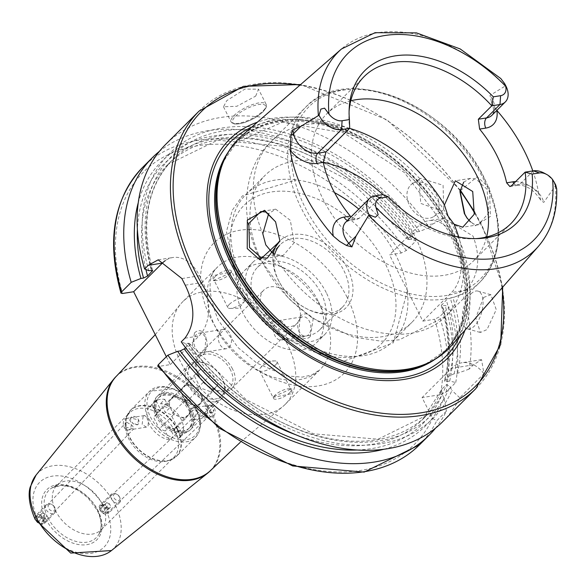 <?xml version="1.0" encoding="UTF-8"?>
<svg xmlns="http://www.w3.org/2000/svg" width="586" height="586" viewBox="0 0 586 586"><rect width="100%" height="100%" fill="white"/><g stroke="black" fill="none" stroke-linecap="round" stroke-linejoin="round"><path stroke-width="0.44" stroke-dasharray="2.93 2.2" d="M467.438 218.615L475.297 225.793L490.438 216.38L489.427 188.055L477.26 176.679L460.039 190.919M463.694 182.158L470.272 178.422L475.81 178.876L487.061 189.256L488.761 212.843L478.44 224.753L473.906 224.13L470.47 221.918M418.968 179.668L420.682 178.283L443.089 185.293L443.763 209.759L442.078 211.121L420.763 203.408L418.968 179.668M410.625 185.11A19.602 14.342 56.9 0 1 412.317 183.733A19.602 14.342 56.9 0 1 434.182 191.102A19.602 14.342 56.9 0 1 435.413 215.194A19.602 14.342 56.9 0 1 433.721 216.571A19.602 14.342 56.9 0 1 411.855 209.202A19.602 14.342 56.9 0 1 410.625 185.11M483.567 297.454L490.914 294.736L496.247 309.606L487.01 329.581L480.352 332.489L475.795 317.839L483.567 297.454M470.939 293.923A19.602 9.303 105.6 0 1 477.942 291.11A19.602 9.303 105.6 0 1 482.886 305.877A19.602 9.303 105.6 0 1 474.389 326.043A19.602 9.303 105.6 0 1 467.386 328.856A19.602 9.303 105.6 0 1 462.442 314.096A19.602 9.303 105.6 0 1 470.939 293.923M43.613 519.189L43.489 523.188L40.082 523.664L36.552 520.141L36.427 516.398L43.613 519.189M125.477 427.084L133.557 428.945L132.722 425.941L126.561 422.081L125.477 427.084M130.605 419.503A4.9 3.428 -136.3 0 1 131.293 417.122A4.9 3.428 -136.3 0 1 138.552 419.84A4.9 3.428 -136.3 0 1 138.384 423.898A4.9 3.428 -136.3 0 1 132.238 422.755L130.605 419.503L130.451 418.008L138.53 419.862L137.454 424.872L132.238 422.755M100.067 510.267L100.265 506.187L103.597 505.784L107.509 508.926L107.253 513.05L100.067 510.267M206.88 414.221L200.947 410.229L199.636 415.371L207.803 417.239L206.88 414.221M212.088 406.625A4.9 3.172 46.4 0 0 206.294 405.138A4.9 3.172 46.4 0 0 206.155 409.16A4.9 3.172 46.4 0 0 213.055 412.229A4.9 3.172 46.4 0 0 213.722 409.878L212.066 413.174L206.133 409.182L205.21 406.164L212.088 406.625L213.722 409.878M124.774 419.254A5.882 3.904 81 0 1 126.356 418.411A5.882 3.904 81 0 1 130.832 422.338A5.882 3.904 81 0 1 129.777 429.194A5.882 3.904 81 0 1 128.195 430.029A5.882 3.904 81 0 1 123.719 426.11A5.882 3.904 81 0 1 124.774 419.254M102.176 503.909A31.358 21.133 45.1 0 0 59.574 483.252A31.358 21.133 45.1 0 0 56.879 485.362A31.358 21.133 45.1 0 0 55.853 511.226A31.358 21.133 45.1 0 0 101.158 529.773A31.358 21.133 45.1 0 0 103.275 527.085A31.358 21.133 45.1 0 0 102.176 503.909M174.987 431.311A31.358 21.133 45.1 0 0 129.682 412.764A31.358 21.133 45.1 0 0 125.975 418.975A31.358 21.133 45.1 0 0 128.664 438.628A31.358 21.133 45.1 0 0 167.743 460.867A31.358 21.133 45.1 0 0 173.961 457.175A31.358 21.133 45.1 0 0 174.987 431.311M143.123 416.353L142.149 424.454L146.463 427.143L148.119 426.293L148.302 418.316L144.632 415.525L143.123 416.353M190.391 408.882L192.047 408.032L196.361 410.72L195.387 418.822L193.885 419.649L190.208 416.858L190.391 408.882M190.728 410.757A23.521 15.844 45.1 0 0 190.406 410.127A23.521 15.844 45.1 0 0 176.774 396.458A23.521 15.844 45.1 0 0 156.931 396.671A23.521 15.844 45.1 0 0 155.986 416.243A23.521 15.844 45.1 0 0 183.352 433.376A23.521 15.844 45.1 0 0 190.728 410.757M190.304 409.958A21.557 14.525 45.1 0 0 190.011 409.387A21.557 14.525 45.1 0 0 177.521 396.861A21.557 14.525 45.1 0 0 159.165 397.213A21.557 14.525 45.1 0 0 158.462 414.991A21.557 14.525 45.1 0 0 189.608 427.743A21.557 14.525 45.1 0 0 190.304 409.958M230.503 369.876A21.557 14.525 45.1 0 0 199.357 357.13A21.557 14.525 45.1 0 0 198.654 374.908A21.557 14.525 45.1 0 0 229.8 387.661A21.557 14.525 45.1 0 0 230.503 369.876M232.569 369.034A23.521 15.844 45.1 0 0 198.588 355.123A23.521 15.844 45.1 0 0 197.826 374.527A23.521 15.844 45.1 0 0 231.8 388.43A23.521 15.844 45.1 0 0 232.569 369.034M287.521 344.605A72.51 48.865 45.1 0 0 182.759 301.724A72.51 48.865 45.1 0 0 180.151 304.654A72.51 48.865 45.1 0 0 180.4 361.533A72.51 48.865 45.1 0 0 282.225 407.021A72.51 48.865 45.1 0 0 285.162 404.421A72.51 48.865 45.1 0 0 287.521 344.605M210.096 470.968A66.636 44.902 45.1 0 0 212.264 416.001A66.636 44.902 45.1 0 0 115.999 376.593M215.318 276.438A9.801 3.179 -26.7 0 1 224.555 271.003A9.801 3.179 -26.7 0 1 231.316 270.893A9.801 3.179 -26.7 0 1 230.452 273.442A9.801 3.179 -26.7 0 1 229.8 274.153A9.801 3.179 -26.7 0 1 216.366 280.526A9.801 3.179 -26.7 0 1 213.802 279.698A9.801 3.179 -26.7 0 1 215.318 276.438M229.353 304.339A9.801 3.179 -26.7 0 1 238.59 298.897A9.801 3.179 -26.7 0 1 245.344 298.794A9.801 3.179 -26.7 0 1 244.596 301.197A9.801 3.179 -26.7 0 1 243.827 302.054A9.801 3.179 -26.7 0 1 230.217 308.434A9.801 3.179 -26.7 0 1 227.837 307.599A9.801 3.179 -26.7 0 1 229.353 304.339M230.877 272.827L231.697 271.933L213.165 275.625L212.974 280.701L230.877 272.827M204.697 351.146A9.801 6.505 -99 0 0 206.455 339.719A9.801 6.505 -99 0 0 198.998 333.185A9.801 6.505 -99 0 0 196.361 334.584A9.801 6.505 -99 0 0 194.603 346.004A9.801 6.505 -99 0 0 202.06 352.545A9.801 6.505 -99 0 0 204.697 351.146M229.082 347.293A9.801 6.505 -99 0 0 230.84 335.866A9.801 6.505 -99 0 0 223.383 329.332A9.801 6.505 -99 0 0 220.746 330.731A9.801 6.505 -99 0 0 218.988 342.151A9.801 6.505 -99 0 0 226.445 348.692A9.801 6.505 -99 0 0 229.082 347.293M194.501 332.877C198.588 329.105 202.434 330.138 206.038 335.968L204.69 353.146C200.17 356.991 195.834 356.039 191.681 350.289L194.501 332.877M289.513 392.891A9.801 3.179 153.3 0 0 291.03 389.631A9.801 3.179 153.3 0 0 288.473 388.804A9.801 3.179 153.3 0 0 275.039 395.176A9.801 3.179 153.3 0 0 274.387 395.887A9.801 3.179 153.3 0 0 273.523 398.436A9.801 3.179 153.3 0 0 280.276 398.326A9.801 3.179 153.3 0 0 289.513 392.891M275.486 364.99A9.801 3.179 153.3 0 0 277.002 361.73A9.801 3.179 153.3 0 0 274.622 360.895A9.801 3.179 153.3 0 0 261.004 367.276A9.801 3.179 153.3 0 0 260.243 368.133A9.801 3.179 153.3 0 0 259.488 370.535A9.801 3.179 153.3 0 0 266.249 370.433A9.801 3.179 153.3 0 0 275.486 364.99M273.962 396.502L291.865 388.628L291.674 393.704L273.142 397.396L273.962 396.502M300.142 318.183A9.801 6.505 81 0 1 302.779 316.784A9.801 6.505 81 0 1 310.236 323.318A9.801 6.505 81 0 1 308.47 334.745A9.801 6.505 81 0 1 305.841 336.144A9.801 6.505 81 0 1 298.384 329.61A9.801 6.505 81 0 1 300.142 318.183M275.757 322.036A9.801 6.505 81 0 1 278.394 320.637A9.801 6.505 81 0 1 285.851 327.178A9.801 6.505 81 0 1 284.085 338.598A9.801 6.505 81 0 1 281.456 339.997A9.801 6.505 81 0 1 273.999 333.463A9.801 6.505 81 0 1 275.757 322.036M310.338 336.452L313.158 319.04C308.983 313.29 304.647 312.338 300.149 316.184L298.801 333.361C302.42 339.191 306.266 340.224 310.338 336.452M255.694 96.111L258.514 89.182L244.838 89.101L226.738 100.689L223.5 106.799L236.861 106.278L255.694 96.111M496.818 110.41A26.575 17.91 45.1 0 0 496.818 110.373A141.16 95.115 45.1 0 0 496.818 110.373L491.5 102.228L489.977 95.452L505.747 85.703L500.774 78.517M544.233 173.148A19.126 12.892 -134.9 0 1 555.323 184.268M515.621 181.616A26.575 17.91 -134.9 0 1 538.732 193.724L540.966 200.58L543.764 202.397L555.792 185.205M279.969 241.168L275.339 221.376M319.751 329.793A44.097 29.71 45.1 0 0 321.187 293.425A44.097 29.71 45.1 0 0 257.481 267.348A44.097 29.71 45.1 0 0 256.045 303.716A44.097 29.71 45.1 0 0 319.751 329.793L342.517 307.093A44.097 29.71 45.1 0 1 304.969 307.818A44.097 29.71 45.1 0 1 279.419 282.188A44.097 29.71 45.1 0 1 278.811 281.016A44.097 29.71 45.1 0 1 274.768 254.265L283.045 255.628L294.223 242.707L290.326 220.343L275.698 209.173L268.688 213.568M273.354 253.489A47.034 31.695 45.1 0 0 278.174 279.83A47.034 31.695 45.1 0 0 278.826 281.082A47.034 31.695 45.1 0 0 306.082 308.412A47.034 31.695 45.1 0 0 345.777 307.994A47.034 31.695 45.1 0 0 347.659 268.849A47.034 31.695 45.1 0 0 279.976 240.765M342.517 307.093A44.097 29.71 45.1 0 0 343.953 270.725A44.097 29.71 45.1 0 0 280.247 244.648A44.097 29.71 45.1 0 0 279.295 245.659M334.547 192.633A103.869 69.99 45.1 0 0 296.377 179.902A103.869 69.99 45.1 0 0 246.069 194.31A103.869 69.99 45.1 0 0 242.692 279.991A103.869 69.99 45.1 0 0 392.752 341.418A103.869 69.99 45.1 0 0 407.307 291.154A103.869 69.99 45.1 0 0 396.136 255.738A103.869 69.99 45.1 0 0 358.815 209.129M323.245 162.249A103.869 69.99 45.1 0 0 265.114 175.324A103.869 69.99 45.1 0 0 261.73 261.004A103.869 69.99 45.1 0 0 411.797 322.432A103.869 69.99 45.1 0 0 415.174 236.751A103.869 69.99 45.1 0 0 382.951 194.603M350.78 100.755A103.869 69.99 45.1 0 0 326.644 113.97A103.869 69.99 45.1 0 0 323.267 199.643A103.869 69.99 45.1 0 0 473.327 261.078A103.869 69.99 45.1 0 0 486.614 236.978M451.55 345.572A148.485 100.052 45.1 0 0 453.256 226.43A148.485 100.052 45.1 0 0 242.084 135.498M464.896 330.328A154.455 104.074 45.1 0 0 452.538 230.847A154.455 104.074 45.1 0 0 257.364 122.203M297.783 304.002A23.521 15.844 45.1 0 0 263.81 290.099A23.521 15.844 45.1 0 0 263.041 309.496A23.521 15.844 45.1 0 0 297.021 323.406A23.521 15.844 45.1 0 0 297.783 304.002M326.255 292.626A50.953 34.332 45.1 0 0 252.639 262.491A50.953 34.332 45.1 0 0 250.976 304.515A50.953 34.332 45.1 0 0 324.593 334.65A50.953 34.332 45.1 0 0 326.255 292.626M318.052 300.801A50.953 34.332 45.1 0 0 244.435 270.666A50.953 34.332 45.1 0 0 242.772 312.697A50.953 34.332 45.1 0 0 316.396 342.832A50.953 34.332 45.1 0 0 318.052 300.801M349.095 111.384A103.869 69.99 45.1 0 0 348.956 113.691A103.869 69.99 45.1 0 0 349.695 128.275M538.732 193.724A141.16 95.115 45.1 0 0 532.813 170.922M533.326 170.841L519.892 184.238A7.45 4.944 81 0 1 517.892 185.301C526.243 184.795 533.897 189.813 540.849 200.353L540.966 200.58M213.736 415.921A5.882 3.904 -99 0 0 214.791 409.072A5.882 3.904 -99 0 0 210.315 405.146A5.882 3.904 -99 0 0 208.741 405.988A5.882 3.904 -99 0 0 207.678 412.837A5.882 3.904 -99 0 0 212.154 416.763A5.882 3.904 -99 0 0 213.736 415.921M442.503 421.883A195.98 132.055 45.1 0 0 459.783 397.784L483.955 373.678L481.567 359.658L473.393 364.88L469.122 369.129A195.98 132.055 45.1 0 0 462.618 293.82L466.288 290.158C478.747 275.61 481.003 257.598 473.063 236.121L444.063 218.234L432.966 223.911L429.304 227.566A195.98 132.055 45.1 0 0 165.743 144.324M347.491 220.417A7.45 4.944 -99 0 0 349.153 220.57A7.45 4.944 -99 0 0 351.153 219.508L359.357 218.212L383.046 194.589A103.869 69.99 45.1 0 0 473.664 238.758A103.869 69.99 45.1 0 0 475.971 238.627M359.357 218.212L357.138 219.31L351.014 216.908M435.464 428.205A195.98 132.055 45.1 0 0 446.4 411.13L436.79 420.719L432.585 418.477L422.074 397.579L440.335 394.693A192.061 129.418 45.1 0 0 434.622 319.26L439.625 316.748L449.242 307.159L445.089 305.489L441.243 305.614L446.29 300.098L450.304 298.091L452.919 297.673L462.618 293.82M166.343 356.713L170.306 364.602L159.165 366.36L157.685 366.133M383.991 449.22A186.802 125.873 45.1 0 0 444.085 398.246L446.4 411.13M185.528 347.63L189.241 343.293L185.425 343.521A186.802 125.873 45.1 0 0 451.916 390.43L449.953 386.518L446.503 384.555L441.947 389.097L441.536 389.771L442.115 394.327L444.085 398.246M459.783 397.784L451.916 390.43M185.425 343.521L181.235 341.858M429.304 227.566L419.598 231.426L416.983 231.844L412.969 233.851L408.42 238.392L407.973 239.469L411.768 239.242L415.921 240.912L406.303 250.493L401.3 253.005L389.522 254.873L422.836 321.121L434.622 319.26M469.122 369.129L457.505 373.297L454.084 373.831L449.301 375.97L444.371 381.068L446.254 381.647L449.674 381.105L455.747 382.475L446.129 392.063L440.335 394.693M455.747 382.475A195.98 132.055 45.1 0 0 449.242 307.159M415.921 240.912A195.98 132.055 45.1 0 0 159.407 151.349M449.674 381.105A186.802 125.873 45.1 0 0 445.089 305.489M411.768 239.242A186.802 125.873 45.1 0 0 253.255 135.644A186.802 125.873 45.1 0 0 138.237 202.763M457.505 373.297A186.802 125.873 45.1 0 0 452.919 297.673M419.598 231.426A186.802 125.873 45.1 0 0 223.442 127.777A186.802 125.873 45.1 0 0 148.771 270.651M422.836 321.121L451.55 292.487A39.196 26.026 -99 0 0 458.589 246.794A39.196 26.026 -99 0 0 428.776 220.651A39.196 26.026 -99 0 0 418.228 226.24L389.522 254.873M170.306 364.602L199.02 335.968A39.196 26.026 -99 0 0 202.866 282.401L199.533 275.772A39.196 26.026 -99 0 0 172.907 257.503A39.196 26.026 -99 0 0 165.362 260.587M483.955 373.678A39.196 26.026 -99 0 0 461.929 362.763A39.196 26.026 -99 0 0 451.381 368.352L422.074 397.579M190.245 383.295A21.557 14.525 45.1 0 0 215.333 399A21.557 14.525 45.1 0 0 222.094 378.263A21.557 14.525 45.1 0 0 221.801 377.692A21.557 14.525 45.1 0 0 209.305 365.159A21.557 14.525 45.1 0 0 191.117 365.356A21.557 14.525 45.1 0 0 190.245 383.295M187.776 384.548A23.521 15.844 45.1 0 0 221.75 398.458A23.521 15.844 45.1 0 0 222.519 379.054A23.521 15.844 45.1 0 0 222.197 378.431A23.521 15.844 45.1 0 0 208.565 364.763A23.521 15.844 45.1 0 0 188.538 365.144A23.521 15.844 45.1 0 0 187.776 384.548M157.011 415.218A23.521 15.844 45.1 0 0 157.334 415.848A23.521 15.844 45.1 0 0 170.966 429.516A23.521 15.844 45.1 0 0 190.992 429.128A23.521 15.844 45.1 0 0 191.754 409.731A23.521 15.844 45.1 0 0 157.781 395.821A23.521 15.844 45.1 0 0 157.011 415.218M157.436 416.016A21.557 14.525 45.1 0 0 157.729 416.587A21.557 14.525 45.1 0 0 170.226 429.113A21.557 14.525 45.1 0 0 188.582 428.762A21.557 14.525 45.1 0 0 189.278 410.984A21.557 14.525 45.1 0 0 158.139 398.231A21.557 14.525 45.1 0 0 157.436 416.016M178.312 438.518A21.557 14.525 45.1 0 0 180.378 436.944A21.557 14.525 45.1 0 0 181.081 419.158A21.557 14.525 45.1 0 0 160.681 403.461L165.171 412.383L170.951 414.566L176.723 426.044L173.822 429.597L178.312 438.518L182.414 434.431A21.557 14.525 45.1 0 1 173.727 435.801L169.625 439.896A21.557 14.525 45.1 0 1 149.232 424.198A21.557 14.525 45.1 0 1 149.935 406.413L158.139 398.231M170.841 399.447A11.757 7.926 -134.9 0 1 171.207 399.037A11.757 7.926 -134.9 0 1 179.528 398.07A11.757 7.926 -134.9 0 1 188.194 405.988A11.757 7.926 -134.9 0 1 188.179 415.284A11.757 7.926 -134.9 0 1 187.813 415.694A11.757 7.926 -134.9 0 1 179.499 416.653A11.757 7.926 -134.9 0 1 170.826 408.735A11.757 7.926 -134.9 0 1 170.841 399.447L173.742 395.887L185.308 400.253L191.08 411.731L185.279 418.836L173.712 414.47L167.94 403L170.841 399.447M197.585 406.567L203.386 399.462L197.614 387.983L186.048 383.618L183.147 387.17A11.757 7.926 45.1 0 0 183.132 396.466A11.757 7.926 45.1 0 0 191.798 404.384A11.757 7.926 45.1 0 0 200.119 403.417A11.757 7.926 45.1 0 0 200.485 403.014A11.757 7.926 45.1 0 0 200.5 393.719A11.757 7.926 45.1 0 0 191.827 385.8A11.757 7.926 45.1 0 0 183.513 386.767A11.757 7.926 45.1 0 0 183.147 387.17L180.246 390.73L186.018 402.201L197.585 406.567L211.942 392.254L217.743 385.141L211.971 373.67L200.397 369.305L194.603 376.417L200.375 387.888L211.942 392.254M160.681 403.461L164.783 399.374A21.557 14.525 45.1 0 0 156.096 400.743L151.994 404.838A21.557 14.525 45.1 0 0 149.935 406.413M151.994 404.838L156.484 413.76L153.583 417.313L159.355 428.791L165.142 430.974L169.625 439.896M173.822 429.597L177.924 425.509L175.031 429.062L169.244 426.879L165.142 430.974M185.279 418.836L175.031 429.062M191.08 411.731L176.723 426.044M185.308 400.253L170.951 414.566M173.742 395.887L163.487 406.113L169.273 408.296L165.171 412.383M156.484 413.76L163.487 406.113M167.94 403L153.583 417.313M173.712 414.47L159.355 428.791M186.018 402.201L200.375 387.888M180.246 390.73L194.603 376.417M186.048 383.618L200.397 369.305M197.614 387.983L211.971 373.67M203.386 399.462L217.743 385.141M169.244 426.879L173.727 435.801M177.924 425.509L182.414 434.431M164.783 399.374L169.273 408.296M156.096 400.743L160.586 409.665M107.736 511.256A4.783 3.091 -133.6 0 1 103.795 513.358A4.783 3.091 -133.6 0 1 99.766 508.011A4.783 3.091 -133.6 0 1 103.707 505.901A4.783 3.091 -133.6 0 1 107.736 511.256M109.003 511.292A5.882 3.809 -133.6 0 1 108.154 513.556A5.882 3.809 -133.6 0 1 102.689 513.08A5.882 3.809 -133.6 0 1 99.195 507.3A5.882 3.809 -133.6 0 1 100.045 505.044A5.882 3.809 -133.6 0 1 105.517 505.52A5.882 3.809 -133.6 0 1 109.003 511.292M120.548 500.29A5.882 3.809 -133.6 0 1 119.705 502.554A5.882 3.809 -133.6 0 1 114.233 502.07A5.882 3.809 -133.6 0 1 110.747 496.298A5.882 3.809 -133.6 0 1 111.589 494.035A5.882 3.809 -133.6 0 1 115.845 493.815A5.882 3.809 -133.6 0 1 120.13 498.312A5.882 3.809 -133.6 0 1 120.548 500.29M119.998 498.591A3.919 2.534 -133.6 0 1 116.768 500.319A3.919 2.534 -133.6 0 1 113.457 495.932A3.919 2.534 -133.6 0 1 116.856 494.276A3.919 2.534 -133.6 0 1 119.72 497.28A3.919 2.534 -133.6 0 1 119.998 498.591M105.194 512.501L102.36 511.351L100.917 508.48L102.308 506.765L105.136 507.916L106.579 510.78L105.194 512.501L110.908 506.663L106.579 510.78M105.136 507.916L109.465 503.792L110.908 506.663M109.465 503.792L106.637 502.642L102.308 506.765M106.637 502.642L100.917 508.48M109.516 508.377L106.689 507.227L105.246 504.356M106.689 507.227L102.36 511.351M35.783 518.368A4.783 3.34 -136.3 0 1 39.987 515.988A4.783 3.34 -136.3 0 1 44.089 521.269A4.783 3.34 -136.3 0 1 39.885 523.642A4.783 3.34 -136.3 0 1 35.783 518.368M35.138 517.702A5.882 4.109 -136.3 0 1 36.002 515.424A5.882 4.109 -136.3 0 1 41.767 515.482A5.882 4.109 -136.3 0 1 45.364 521.276A5.882 4.109 -136.3 0 1 44.499 523.554A5.882 4.109 -136.3 0 1 38.735 523.496A5.882 4.109 -136.3 0 1 35.138 517.702M45.466 506.89A5.882 4.109 -136.3 0 1 46.331 504.612A5.882 4.109 -136.3 0 1 52.484 504.927A5.882 4.109 -136.3 0 1 54.242 506.604A5.882 4.109 -136.3 0 1 55.692 510.465A5.882 4.109 -136.3 0 1 54.835 512.743A5.882 4.109 -136.3 0 1 49.063 512.684A5.882 4.109 -136.3 0 1 45.466 506.89M48.14 506.472A3.919 2.74 -136.3 0 1 52.821 505.169A3.919 2.74 -136.3 0 1 53.985 506.282A3.919 2.74 -136.3 0 1 54.959 508.853A3.919 2.74 -136.3 0 1 51.502 510.802A3.919 2.74 -136.3 0 1 48.14 506.472M38.493 516.947L41.445 517.98L42.888 520.851L41.379 522.683L38.427 521.657L36.984 518.786L42.368 512.897L36.984 518.786M38.427 521.657L42.302 517.606L40.859 514.735M42.302 517.606L45.247 518.632L41.379 522.683M45.247 518.632L42.888 520.851M42.368 512.897L45.312 513.929L46.755 516.801M45.312 513.929L41.445 517.98M47.949 517.79A33.49 22.568 45.1 0 0 73.961 540.812A33.49 22.568 45.1 0 0 98.594 534.725A33.49 22.568 45.1 0 0 97.422 509.974A33.49 22.568 45.1 0 0 51.92 487.911A33.49 22.568 45.1 0 0 47.949 517.79M45.679 518.859A35.424 23.865 45.1 0 0 86.896 544.658A35.424 23.865 45.1 0 0 98.001 510.589A35.424 23.865 45.1 0 0 56.783 484.79A35.424 23.865 45.1 0 0 45.679 518.859M177.338 429.633A32.435 21.858 45.1 0 0 149.708 406.618A32.435 21.858 45.1 0 0 126.635 416.873A32.435 21.858 45.1 0 0 129.418 437.207A32.435 21.858 45.1 0 0 169.845 460.215A32.435 21.858 45.1 0 0 177.338 429.633M177.69 429.34A32.53 21.924 45.1 0 0 130.685 410.105A32.53 21.924 45.1 0 0 129.631 436.936A32.53 21.924 45.1 0 0 176.628 456.179A32.53 21.924 45.1 0 0 177.69 429.34M196.566 410.522A32.53 21.924 45.1 0 0 149.569 391.28A32.53 21.924 45.1 0 0 148.507 418.111A32.53 21.924 45.1 0 0 195.512 437.354A32.53 21.924 45.1 0 0 196.566 410.522M196.229 409.885A30.963 20.862 45.1 0 0 160.198 387.331A30.963 20.862 45.1 0 0 150.485 417.115A30.963 20.862 45.1 0 0 186.516 439.668A30.963 20.862 45.1 0 0 196.229 409.885M210.931 470.133A66.636 44.902 45.1 0 0 213.099 415.174A66.636 44.902 45.1 0 0 116.826 375.765M111.457 550.554A53.487 36.039 45.1 0 0 115.127 504.714A53.487 36.039 45.1 0 0 75.623 468.668A53.487 36.039 45.1 0 0 36.12 475.004M235.521 116.284A18.422 5.977 -26.7 0 1 258.763 104.52A18.422 5.977 -26.7 0 1 262.733 111.977A18.422 5.977 -26.7 0 1 239.491 123.741A18.422 5.977 -26.7 0 1 235.521 116.284M263.099 110.849A19.602 6.358 153.3 0 0 266.139 104.33A19.602 6.358 153.3 0 0 252.625 104.542A19.602 6.358 153.3 0 0 234.151 115.427A19.602 6.358 153.3 0 0 231.118 121.947A19.602 6.358 153.3 0 0 244.626 121.734A19.602 6.358 153.3 0 0 263.099 110.849M374.842 195.885L351.153 219.508A19.126 12.892 45.1 0 0 345.777 222.123L349.153 220.57L357.138 219.31M511.688 185.535L519.892 184.238A19.126 12.892 -134.9 0 1 542.153 198.171A19.126 12.892 -134.9 0 1 543.764 202.397M384.936 262.96A97.503 65.698 45.1 0 0 271.479 191.937A97.503 65.698 45.1 0 0 240.905 285.719A97.503 65.698 45.1 0 0 354.362 356.735A97.503 65.698 45.1 0 0 384.936 262.96M349.622 128.349A123.47 83.197 45.1 0 0 271.259 141.512A123.47 83.197 45.1 0 0 262.799 233.697M484.08 180.195A123.47 83.197 45.1 0 0 305.702 107.172A123.47 83.197 45.1 0 0 301.68 209.019A123.47 83.197 45.1 0 0 480.059 282.034A123.47 83.197 45.1 0 0 484.08 180.195M484.41 178.649A121.507 81.879 45.1 0 0 343.015 90.149A121.507 81.879 45.1 0 0 304.903 207.019A121.507 81.879 45.1 0 0 446.305 295.52A121.507 81.879 45.1 0 0 484.41 178.649M429.428 362.287A147.504 99.393 45.1 0 0 445.55 350.391L425.802 363.957A147.643 99.481 45.1 0 0 450.978 228.181A147.643 99.481 45.1 0 0 330.951 124.994A147.643 99.481 45.1 0 0 223.625 161.201L237.242 141.49A147.504 99.393 45.1 0 0 225.302 157.575M435.303 359.123A147.504 99.393 45.1 0 0 444.444 351.497L445.55 350.391A147.504 99.393 45.1 0 0 450.348 228.723A147.504 99.393 45.1 0 0 237.242 141.49L236.143 142.588A147.504 99.393 45.1 0 0 228.489 151.715M444.444 351.497A147.504 99.393 45.1 0 0 449.242 229.829A147.504 99.393 45.1 0 0 236.143 142.588L282.43 122.21L343.755 132.883L404.355 172.511L448.642 231.126C472.213 282.174 470.814 322.293 444.444 351.497M459.871 336.064A151.957 102.389 45.1 0 0 450.509 231.324A151.957 102.389 45.1 0 0 251.614 127.206M475.81 388.679A195.98 132.055 45.1 0 0 482.19 227.024A195.98 132.055 45.1 0 0 199.05 111.12M502.019 287.924A194.025 130.737 45.1 0 0 481.765 226.233A194.025 130.737 45.1 0 0 474.601 213.004M322.388 309.84A72.51 48.865 45.1 0 0 217.626 266.96A72.51 48.865 45.1 0 0 215.267 326.768A72.51 48.865 45.1 0 0 320.029 369.656A72.51 48.865 45.1 0 0 322.388 309.84M347.117 297.329A92.112 62.065 45.1 0 0 239.93 230.239A92.112 62.065 45.1 0 0 211.041 318.828A92.112 62.065 45.1 0 0 318.235 385.925A92.112 62.065 45.1 0 0 347.117 297.329M538.366 246.398A139.549 94.031 45.1 0 0 555.396 185.96M40.082 523.664A45.671 30.772 45.1 0 0 91.248 553.316A45.671 30.772 45.1 0 0 107.253 513.05M103.597 505.784A45.671 30.772 45.1 0 0 52.432 476.132A45.671 30.772 45.1 0 0 36.427 516.398M505.11 85.974A139.549 94.031 45.1 0 0 341.506 48.968M419.51 444.818A195.98 132.055 45.1 0 0 436.79 420.719M159.165 366.36A192.061 129.418 45.1 0 0 432.585 418.477M357.335 449.997A183.345 123.543 45.1 0 0 442.115 394.327M296.355 434.98A180.21 121.427 45.1 0 0 422.403 419.657A180.21 121.427 45.1 0 0 441.947 389.097M188.795 344.37A180.21 121.427 45.1 0 0 426.952 415.115A180.21 121.427 45.1 0 0 446.503 384.555M188.055 343.11A183.345 123.543 45.1 0 0 449.953 386.518M401.3 253.005A192.061 129.418 45.1 0 0 198.932 145.54A192.061 129.418 45.1 0 0 122.511 293.491M446.129 392.063A195.98 132.055 45.1 0 0 439.625 316.748M406.303 250.493A195.98 132.055 45.1 0 0 142.75 167.252M446.254 381.647A183.345 123.543 45.1 0 0 442.467 305.899M409.153 239.652A183.345 123.543 45.1 0 0 240.004 137.366A183.345 123.543 45.1 0 0 137.388 229.419M444.752 380.504A180.21 121.427 45.1 0 0 441.741 304.639M408.42 238.392A180.21 121.427 45.1 0 0 167.918 164.439A180.21 121.427 45.1 0 0 145.907 269.509M449.301 375.97A180.21 121.427 45.1 0 0 446.29 300.098M412.969 233.851A180.21 121.427 45.1 0 0 172.467 159.897A180.21 121.427 45.1 0 0 151.789 270.19M454.084 373.831A183.345 123.543 45.1 0 0 450.304 298.091M416.983 231.844A183.345 123.543 45.1 0 0 224.914 130.707A183.345 123.543 45.1 0 0 151.4 270.234M460.076 190.67A194.025 130.737 45.1 0 0 299.878 85.197M272.461 252.896A123.47 83.197 45.1 0 0 445.624 316.374A123.47 83.197 45.1 0 0 458.699 237.008M432.966 223.911L418.228 226.24M466.288 290.158L451.55 292.487M184.905 338.203L199.02 335.968M185.235 285.184L202.866 282.401M181.902 278.562L199.533 275.772M473.393 364.88L451.381 368.352M509.908 186.56L517.892 185.301A7.45 4.944 81 0 1 513.834 183.396M491.5 102.228L493.258 107.165L493.558 111.355L493.024 113.596L491.918 115.303A19.126 12.892 45.1 0 0 489.977 95.452M412.317 183.733L420.682 178.283M477.942 291.11L490.914 294.736M43.489 523.188L133.557 428.945M130.451 418.008L131.293 417.122M100.265 506.187L200.947 410.229M212.066 413.174L213.055 412.229M103.275 527.085L98.594 534.725C102.308 528.316 101.869 520.222 97.276 510.45L87.966 497.822L78.011 490.277L69.045 486.512L61.266 485.442L51.92 487.911L59.574 483.252M56.879 485.362L129.682 412.764M125.975 418.975L126.635 416.873L130.685 410.105L149.569 391.28L173.888 388.672L196.808 409.995C202.104 421.246 201.672 430.358 195.512 437.354L176.628 456.179L169.845 460.215L167.743 460.867M177.521 396.861L176.774 396.458M190.011 409.387L190.406 410.127M159.165 397.213L199.357 357.13M155.253 334.672L180.151 304.654M245.344 298.794L231.316 270.893M230.217 308.434L239.095 308.17L244.596 301.197M230.452 273.442L231.697 271.933M223.383 329.332L198.998 333.185M277.002 361.73L291.03 389.631M260.243 368.133L265.744 361.159L274.622 360.895M288.473 388.804L291.865 388.628M278.394 320.637L302.779 316.784M223.5 106.799L231.118 121.947L232.422 123.316L233.953 123.924L238.07 124.056L245.065 122.393L251.709 119.588L256.382 116.973L263.063 111.823L266.022 107.817L266.462 106.176L266.139 104.33L258.514 89.182M275.698 209.173L260.814 211.524M470.272 178.422L455.388 180.774M407.307 291.154L393.243 342.905L343.792 361.144L283.492 337.99L237.997 285.148L226.452 231.617L232.268 210.301L242.377 195.914L296.377 179.902M246.069 194.31L265.114 175.324M259.964 259.005C235.711 210.015 247.072 162.967 271.259 141.512L305.702 107.172C346.582 61.794 450.348 104.909 484.688 178.891C504.707 221.449 503.169 255.826 480.059 282.034L445.624 316.374L399.403 339.814L381.252 341.177L353.409 337.133L312.272 318.03L288.744 298.604L259.964 259.005M502.7 287.147L482.49 226.372L474.792 212.227M285.162 404.421L320.029 369.656L311.759 374.967L302.193 377.12L285.865 375.838L256.917 363.137L238.048 347.579L218.3 320.249C207.539 293.41 207.319 275.647 217.626 266.96L182.759 301.724M198.588 355.123L263.81 290.099M244.435 270.666L252.639 262.491M257.481 267.348L280.247 244.648M326.644 113.97L364.067 76.656M192.047 408.032L210.315 405.146M126.356 418.411L144.632 415.525M128.195 430.029L146.463 427.143M193.885 419.649L212.154 416.763M473.664 238.758L478.352 238.568M348.956 113.691L349.161 109.011M473.327 261.078L510.75 223.764M189.241 343.293L246.076 399.637L313.51 433.823L378.058 439.2L426.952 415.115L422.403 419.657L441.536 389.763M441.243 305.614C449.411 333.331 450.451 358.486 444.371 381.068M407.973 239.469L351.19 181.682L283.067 146.251L217.538 140.23L167.918 164.439L172.467 159.897C147.093 186.575 140.486 223.449 152.638 270.527M316.396 342.832L324.593 334.65M231.8 388.43L297.021 323.406M460.208 189.945L387.068 119.866L300.655 84.523M392.752 341.418L411.797 322.432M304.969 307.818L306.082 308.412M279.419 282.188L278.826 281.082M444.063 218.234L428.776 220.651M158.183 259.832L172.907 257.503M481.567 359.658L461.929 362.763M478.44 224.753L462.735 227.236M283.045 255.628L267.333 258.111M460.098 190.45L459.951 191.622M281.456 339.997L305.841 336.144M274.387 395.887L273.142 397.389M259.488 370.535L273.523 398.436M226.445 348.692L202.06 352.545M216.366 280.526L212.974 280.701M227.837 307.599L213.802 279.698M240.267 442.32L282.225 407.021M189.608 427.743L229.8 387.661M101.158 529.773L173.961 457.175M205.21 406.164L206.294 405.138M107.113 513.197L207.803 417.239M137.454 424.872L138.384 423.898M36.493 516.325L126.561 422.081M467.386 328.856L480.352 332.489M433.721 216.571L442.078 211.121M190.992 429.128L221.75 398.458M170.226 429.113L170.966 429.516M157.729 416.587L157.334 415.848M180.378 436.944L188.582 428.762M171.207 399.037L183.513 386.767M187.813 415.694L200.119 403.417M157.781 395.821L188.538 365.144M209.305 365.159L208.565 364.763M221.801 377.692L222.197 378.431M119.705 502.554L108.154 513.556M116.856 494.276L115.845 493.815M119.72 497.28L120.13 498.312M111.589 494.035L100.045 505.044M46.331 504.612L36.002 515.424M54.835 512.743L44.499 523.554"/><path stroke-width="0.88" d="M259.876 259.818L247.226 248.552L247.329 220.116L264.55 210.293L275.581 221.845L279.969 241.168L259.876 259.818M275.537 221.75L265.846 212.059L260.814 211.524L248.838 223.449L249.497 247.446L261.231 257.723L267.333 258.111L279.976 240.883M210.931 470.133A66.636 44.902 45.1 0 1 114.658 430.732A66.636 44.902 45.1 0 1 116.826 375.765L115.999 376.593A66.636 44.902 45.1 0 0 113.838 378.995A66.636 44.902 45.1 0 0 113.831 431.56A66.636 44.902 45.1 0 0 207.693 473.122A66.636 44.902 45.1 0 0 210.096 470.968L240.267 442.32M374.842 195.885L380.973 197.98L388.262 196.83L383.046 194.589L374.842 195.885A19.126 12.892 45.1 0 0 369.466 198.508A19.126 12.892 45.1 0 0 368.843 214.286A19.126 12.892 45.1 0 0 369.063 214.71L356.061 236.048L351.915 246.911L346.473 245.483L339.675 241.432L333.353 236.136A142.142 95.782 45.1 0 1 304.83 194.303A142.142 95.782 45.1 0 1 290.173 150.28L291.037 135.271A7.45 3.963 170 0 0 293.615 133.593L292.912 129.601L291.037 135.271M318.396 115.479A139.549 94.031 45.1 0 1 341.506 48.968L375.047 32.684L416.448 32.875L460.2 48.946L500.774 78.517L504.627 83.6L505.608 86.164A131.718 88.757 45.1 0 0 384.804 35.519A131.718 88.757 45.1 0 0 328.988 114.072L324.563 108.154L320.901 109.069L319.018 115.208L300.882 126.349L292.912 129.601M349.095 111.384A103.869 69.99 45.1 0 1 364.067 76.656A103.869 69.99 45.1 0 1 491.771 105.824L499.975 104.528L486.541 117.925A7.45 4.944 -99 0 0 485.809 128.1L479.604 129.081L478.337 119.222L491.771 105.824L493.324 96.837L500.605 95.686L499.975 104.528A19.126 12.892 45.1 0 0 505.344 101.905A19.126 12.892 45.1 0 0 505.967 86.127A19.126 12.892 45.1 0 0 505.747 85.703L504.627 83.6M554.239 182.246L555.323 184.268A19.126 12.892 -134.9 0 1 555.587 184.773A19.126 12.892 -134.9 0 1 555.792 185.205L556.7 188.985L554.239 182.246L552.598 179.594A12.658 8.534 -134.9 0 0 546.679 174.46L544.233 173.148A19.126 12.892 -134.9 0 0 533.326 170.841L525.122 172.138L532.169 174.086L539.457 172.936A12.658 8.534 -134.9 0 1 546.679 174.46M268.688 213.568L262.799 233.697L265.78 244.875L272.461 252.896L274.775 254.265A44.097 29.71 45.1 0 1 279.295 245.659M448.041 216.073L444.422 204.99L455.388 180.774L472.719 191.519L474.235 214.264L462.735 227.236L454.084 224.196L448.041 216.073M470.47 221.918L466.734 217.633L464.324 213.502L459.944 191.622L463.694 182.158M279.976 240.765A47.034 31.695 45.1 0 0 273.354 253.489M358.815 209.129A103.869 69.99 45.1 0 0 334.547 192.633M382.951 194.603A103.869 69.99 45.1 0 0 323.245 162.249M486.614 236.978A103.869 69.99 45.1 0 0 476.711 175.397A103.869 69.99 45.1 0 0 350.78 100.755M341.506 48.968L242.084 135.498A148.485 100.052 45.1 0 0 224.599 159.07A148.485 100.052 45.1 0 0 233.902 261.1A148.485 100.052 45.1 0 0 427.934 362.983A148.485 100.052 45.1 0 0 451.55 345.572L538.366 246.398C551.397 231.089 557.506 211.949 556.7 188.985M257.364 122.203A154.455 104.074 45.1 0 0 224.372 266.908A154.455 104.074 45.1 0 0 354.252 376.058A154.455 104.074 45.1 0 0 464.896 330.328M351.014 216.908L350.296 216.117A103.869 69.99 -134.9 0 1 333.097 189.835A103.869 69.99 -134.9 0 1 323.274 162.388L326.006 151.899L349.695 128.275L349.41 119.581L342.121 120.731A12.658 8.534 -134.9 0 1 328.988 114.072M479.604 129.081A103.869 69.99 -134.9 0 1 496.803 155.363A103.869 69.99 -134.9 0 1 506.626 182.81L509.908 186.56L511.688 185.535L525.122 172.138A103.869 69.99 45.1 0 1 510.75 223.764A103.869 69.99 45.1 0 1 475.971 238.627M460.039 190.919L464.823 214.168L467.364 218.505M532.813 170.922A141.16 95.115 45.1 0 0 524.345 151.012A141.16 95.115 45.1 0 0 496.833 110.395M144.588 268.981A195.98 132.055 45.1 0 1 165.743 144.324L199.05 111.12A195.98 132.055 45.1 0 0 192.669 272.776A195.98 132.055 45.1 0 0 475.81 388.679L442.503 421.883A195.98 132.055 45.1 0 1 181.235 341.858L184.905 338.203C195.365 324.007 195.475 306.332 185.235 285.184A195.98 132.055 -134.9 0 1 183.543 281.873A195.98 132.055 -134.9 0 1 181.902 278.562L158.183 259.832L148.251 265.326L144.588 268.981L148.771 270.651L152.638 270.527L147.591 276.035L143.57 278.042L140.94 278.46L131.205 282.327L121.595 291.916L120.972 293.132L122.511 293.491L133.652 291.725L166.343 356.713M493.324 96.837A107.604 72.51 45.1 0 0 400.04 55.296A107.604 72.51 45.1 0 0 349.161 109.011A107.604 72.51 45.1 0 0 349.41 119.581M500.605 95.686A12.658 8.534 45.1 0 0 505.608 86.164M380.973 197.98A12.658 8.534 45.1 0 0 375.978 207.503L378.19 214.776L375.304 217.252L369.063 214.71M388.262 196.83A107.604 72.51 45.1 0 0 478.352 238.568A107.604 72.51 45.1 0 0 532.169 174.086M158.242 364.785A195.98 132.055 45.1 0 0 419.51 444.818L364.184 472.089L292.663 465.958L219.039 428.102L157.685 366.133L158.242 364.785L167.86 355.204A195.98 132.055 45.1 0 0 429.128 435.23A195.98 132.055 45.1 0 0 435.464 428.205M167.86 355.204L177.587 351.336A186.802 125.873 45.1 0 0 383.991 449.22M177.587 351.336L180.217 350.919L184.246 348.904L185.528 347.63M159.407 151.349A195.98 132.055 45.1 0 0 152.367 157.671A195.98 132.055 45.1 0 0 131.205 282.327M138.237 202.763A186.802 125.873 45.1 0 0 140.94 278.46M165.362 260.587A39.196 26.026 -99 0 0 162.366 263.099L133.652 291.725M290.173 150.28A26.575 17.91 -134.9 0 0 317.07 163.369A7.45 4.944 81 0 1 317.802 153.188L341.492 129.572L349.695 128.275M342.121 120.731L341.492 129.572A19.126 12.892 -134.9 0 1 319.018 115.208M111.457 550.554L70.708 553.089L35.204 519.489C25.681 497.785 30.252 487.083 30.274 486.9L36.12 475.004A53.487 36.039 45.1 0 0 36.112 517.196A53.487 36.039 45.1 0 0 111.457 550.554L207.693 473.122M369.466 198.508L345.777 222.123A19.126 12.892 45.1 0 0 345.154 237.901A19.126 12.892 45.1 0 0 348.787 243.3L351.915 246.911M346.473 245.483A7.45 0.579 139.2 0 0 348.787 243.3L356.061 236.048M539.457 172.936L533.326 170.841M444.422 204.99A123.47 83.197 45.1 0 0 349.622 128.349M224.599 159.07L223.625 161.201A147.643 99.481 45.1 0 0 232.876 262.645A147.643 99.481 45.1 0 0 425.802 363.957L427.934 362.983M225.302 157.575A147.504 99.393 45.1 0 0 232.444 263.158A147.504 99.393 45.1 0 0 429.428 362.287M228.489 151.715A147.504 99.393 45.1 0 0 231.338 264.264A147.504 99.393 45.1 0 0 435.303 359.123M251.614 127.206A151.957 102.389 45.1 0 0 226.028 266.798A151.957 102.389 45.1 0 0 349.344 372.93A151.957 102.389 45.1 0 0 459.871 336.064M299.878 85.197A194.025 130.737 45.1 0 0 195.138 271.523A194.025 130.737 45.1 0 0 392.73 414.192A194.025 130.737 45.1 0 0 502.019 287.924M368.682 215.465A139.549 94.031 45.1 0 0 538.366 246.398M375.978 207.503A131.718 88.757 45.1 0 0 496.774 258.148A131.718 88.757 45.1 0 0 552.598 179.594M180.217 350.919A183.345 123.543 45.1 0 0 357.335 449.997M184.246 348.904A180.21 121.427 45.1 0 0 296.355 434.98M120.972 293.132C106.322 240.399 113.581 198.442 142.75 167.252A195.98 132.055 45.1 0 0 121.595 291.916M137.388 229.419A183.345 123.543 45.1 0 0 143.57 278.042M145.907 269.509A180.21 121.427 45.1 0 0 147.591 276.035M151.789 270.19A180.21 121.427 45.1 0 0 152.148 271.494M474.601 213.004A194.025 130.737 45.1 0 0 460.076 190.67M458.699 237.008A123.47 83.197 45.1 0 0 454.084 224.196M148.251 265.326L162.366 263.099M513.834 183.396A7.45 4.944 81 0 1 512.831 181.828A26.575 17.91 -134.9 0 1 515.621 181.616M555.828 186.707L556.678 188.589M512.831 181.828L506.626 182.81M485.809 128.1A26.575 17.91 45.1 0 0 496.818 110.41M505.344 101.905L491.918 115.303A19.126 12.892 45.1 0 1 486.541 117.925L478.337 119.222M347.491 220.417A7.45 4.944 -99 0 1 344.092 217.098A26.575 17.91 45.1 0 0 333.353 236.136M375.304 217.252L378.19 214.776M344.092 217.098L350.296 216.117M317.07 163.369L323.274 162.388M300.882 126.349L293.615 133.593A19.126 12.892 -134.9 0 0 317.802 153.188L326.006 151.899M320.901 109.069L324.563 108.154M116.826 375.765L155.253 334.672M475.81 388.679L500.708 344.443L502.7 287.147M419.51 444.818L429.128 435.23M142.75 167.252L152.367 157.671M474.792 212.227L460.208 189.945M300.655 84.523L243.351 86.347L199.05 111.12M467.46 218.637L466.756 217.618M460.098 190.45L459.951 191.622M36.12 475.004L113.838 378.995"/></g></svg>
